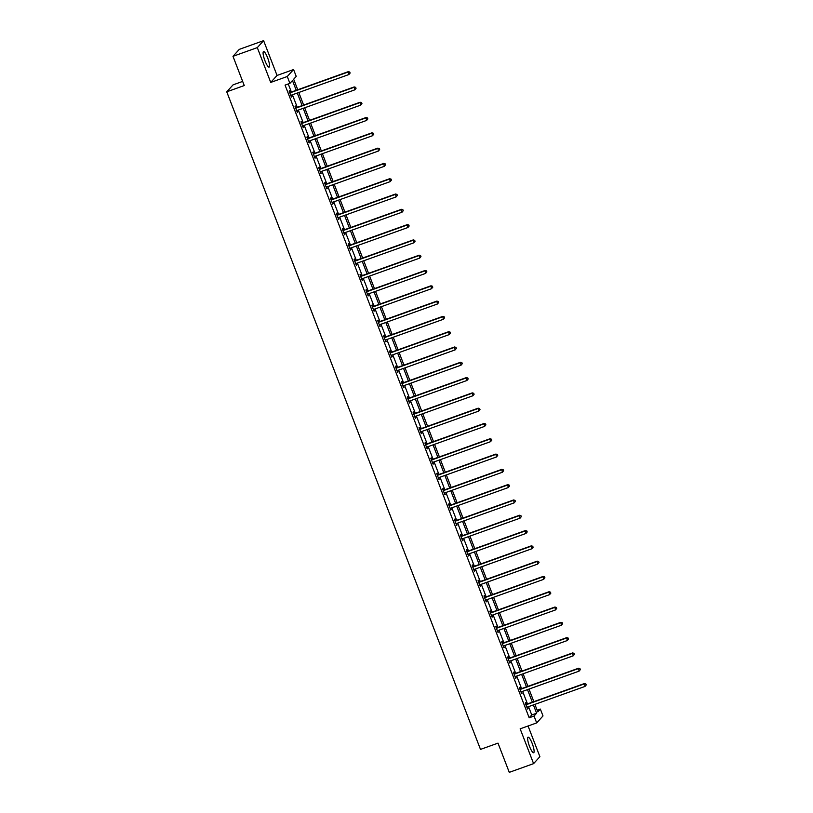 <?xml version="1.0" encoding="UTF-8"?>
<svg xmlns="http://www.w3.org/2000/svg" width="813" height="813" viewBox="0 0 813 813"><rect width="100%" height="100%" fill="white"/><g stroke="black" fill="none" stroke-linecap="round" stroke-linejoin="round"><path stroke-width="1.22" d="M532.21 743.489A8.252 1.758 70.3 0 0 528.104 737.188A8.252 1.758 70.3 0 0 529.548 746.425A8.252 1.758 70.3 0 0 533.663 752.726A8.252 1.758 70.3 0 0 532.21 743.489M267.65 57.865A8.252 1.758 70.3 0 0 263.544 51.565A8.252 1.758 70.3 0 0 264.987 60.802A8.252 1.758 70.3 0 0 269.103 67.093A8.252 1.758 70.3 0 0 267.65 57.865M537.149 710.227L540.36 709.078L543.003 715.938L536.692 722.909L534.05 716.04L536.6 713.214L533.399 704.912M242.66 81.412L233.067 84.857L226.746 91.818L480.493 749.403L498.003 743.133L509.273 772.35L533.592 763.641L539.903 756.679L528.064 725.999M226.746 91.818L244.256 85.548L232.985 56.321L239.296 49.359L263.615 40.65L257.304 47.611L270.729 82.428L287.263 76.503L293.584 69.542L296.227 76.402L293.666 79.227L297.741 89.765M270.729 82.428L277.05 75.457L263.615 40.65M277.05 75.457L293.584 69.542M232.985 56.321L257.304 47.611M296.237 90.294L292.477 80.538L289.916 83.363L285.058 85.111L529.182 717.788L531.743 714.962L528.541 706.66M527.485 703.926L522.637 691.355M521.58 688.631L516.733 676.06M515.676 673.327L510.828 660.766M509.771 658.032L504.924 645.471M503.877 642.737L499.019 630.166M497.973 627.443L493.125 614.872M492.068 612.138L487.221 599.577M486.164 596.844L481.316 584.283M480.259 581.549L475.412 568.978M474.355 566.255L469.508 553.683M468.461 550.95L463.613 538.389M462.556 535.655L457.709 523.094M456.652 520.361L451.804 507.79M450.748 505.066L445.9 492.495M444.843 489.761L439.996 477.201M438.949 474.467L434.091 461.906M433.044 459.172L428.197 446.601M427.14 443.878L422.293 431.307M421.236 428.573L416.388 416.012M415.331 413.278L410.484 400.718M409.427 397.984L404.579 385.413M403.533 382.689L398.675 370.118M397.628 367.385L392.781 354.824M391.724 352.09L386.876 339.529M385.819 336.795L380.972 324.224M379.915 321.501L375.067 308.93M374.01 306.196L369.163 293.635M368.116 290.902L363.259 278.341M362.212 275.607L357.364 263.036M356.307 260.312L351.46 247.741M350.403 245.008L345.555 232.447M344.499 229.713L339.651 217.152M338.594 214.419L333.747 201.848M332.7 199.124L327.842 186.553M326.796 183.819L321.948 171.258M320.891 168.525L316.044 155.964M314.987 153.23L310.139 140.659M309.082 137.936L304.235 125.365M303.178 122.631L298.33 110.07M297.284 107.336L292.426 94.765M291.379 92.042L288.259 83.963M290.2 92.316L289.591 90.721L289.164 91.198L291.44 97.082L291.308 95.172M296.105 107.611L295.495 106.025L295.068 106.493L297.334 112.377L297.212 110.466A1.057 1.026 -137.8 0 0 296.847 110.68L296.725 110.792M302.009 122.905L301.399 121.32L300.973 121.787L303.239 127.671L303.117 125.771A1.057 1.026 -137.8 0 0 302.751 125.974L302.629 126.086M307.914 138.2L307.304 136.614L306.877 137.092L309.143 142.966L309.021 141.066M313.818 153.505L313.208 151.919L312.781 152.387L315.048 158.271L314.916 156.36M319.722 168.799L319.103 167.214L318.676 167.681L320.952 173.565L320.82 171.655M325.617 184.094L325.007 182.508L324.58 182.976L326.856 188.86L326.724 186.96M331.521 199.388L330.911 197.803L330.485 198.281L332.751 204.165L332.629 202.254M337.425 214.693L336.816 213.108L336.389 213.575L338.655 219.459L338.533 217.549M343.33 229.988L342.72 228.402L342.293 228.87L344.56 234.754L344.438 232.843M349.234 245.282L348.625 243.697L348.198 244.164L350.464 250.048L350.332 248.148M355.139 260.577L354.519 258.991L354.092 259.469L356.368 265.353L356.236 263.442M361.033 275.881L360.423 274.296L359.996 274.764L362.273 280.648L362.141 278.737M366.937 291.176L366.328 289.591L365.901 290.058L368.167 295.942L368.045 294.032A1.057 1.026 -137.8 0 0 367.679 294.245L367.557 294.357M372.842 306.471L372.232 304.885L371.805 305.353L374.071 311.237L373.95 309.336A1.057 1.026 -137.8 0 0 373.584 309.54L373.462 309.651M378.746 321.765L378.136 320.18L377.71 320.657L379.976 326.541L379.844 324.631A1.057 1.026 -137.8 0 0 379.488 324.844L379.366 324.946M384.651 337.07L384.031 335.484L383.614 335.952L385.88 341.836L385.748 339.925M390.555 352.364L389.935 350.779L389.508 351.246L391.785 357.131L391.653 355.22M396.449 367.659L395.84 366.074L395.413 366.541L397.689 372.425L397.557 370.525M402.354 382.964L401.744 381.368L401.317 381.846L403.583 387.73L403.461 385.819A1.057 1.026 -137.8 0 0 403.096 386.033L402.974 386.134M408.258 398.258L407.648 396.673L407.222 397.14L409.488 403.024L409.366 401.114A1.057 1.026 -137.8 0 0 409 401.327L408.878 401.439M414.163 413.553L413.553 411.967L413.126 412.435L415.392 418.319L415.26 416.408A1.057 1.026 -137.8 0 0 414.904 416.622L414.782 416.734M420.067 428.847L419.447 427.262L419.02 427.729L421.297 433.614L421.164 431.713M425.971 444.152L425.351 442.557L424.925 443.034L427.201 448.918L427.069 447.008M431.866 459.447L431.256 457.861L430.829 458.329L433.105 464.213L432.973 462.302M437.77 474.741L437.16 473.156L436.733 473.623L439 479.507L438.878 477.597A1.057 1.026 -137.8 0 0 438.512 477.81L438.39 477.922M443.674 490.036L443.065 488.45L442.638 488.918L444.904 494.802L444.782 492.902M449.579 505.34L448.969 503.745L448.542 504.223L450.809 510.107L450.676 508.196M455.483 520.635L454.863 519.05L454.437 519.517L456.713 525.401L456.581 523.491M461.388 535.93L460.768 534.344L460.341 534.812L462.617 540.696L462.485 538.785M467.282 551.224L466.672 549.639L466.245 550.106L468.522 555.99L468.39 554.09M473.186 566.529L472.577 564.933L472.15 565.411L474.416 571.295L474.294 569.385A1.057 1.026 -137.8 0 0 473.928 569.598L473.806 569.7M479.091 581.823L478.481 580.238L478.054 580.706L480.32 586.59L480.198 584.679A1.057 1.026 -137.8 0 0 479.833 584.893L479.711 585.004M484.995 597.118L484.385 595.533L483.959 596L486.225 601.884L486.093 599.974A1.057 1.026 -137.8 0 0 485.737 600.187L485.615 600.299M490.9 612.413L490.28 610.827L489.853 611.295L492.129 617.179L491.997 615.278M496.804 627.717L496.184 626.122L495.757 626.599L498.034 632.484L497.902 630.573M502.698 643.012L502.088 641.427L501.662 641.894L503.928 647.778L503.806 645.868M508.603 658.306L507.993 656.721L507.566 657.189L509.832 663.073L509.71 661.162A1.057 1.026 -137.8 0 0 509.345 661.375L509.223 661.487M514.507 673.601L513.897 672.016L513.47 672.483L515.737 678.367L515.615 676.467A1.057 1.026 -137.8 0 0 515.249 676.68L515.127 676.782M520.411 688.906L519.802 687.31L519.375 687.788L521.641 693.672L521.509 691.761A1.057 1.026 -137.8 0 0 521.153 691.975L521.031 692.076M526.316 704.2L525.696 702.615L525.269 703.082L527.546 708.966L527.413 707.056M536.692 722.909L520.157 728.824L533.592 763.641M529.182 717.788L534.05 716.04M289.916 83.363L287.263 76.503M534.893 704.383L537.8 711.903L540.36 709.078M298.788 92.489L303.635 105.06M304.692 107.794L309.54 120.354M310.596 123.088L315.444 135.649M316.501 138.383L321.348 150.954M322.405 153.677L327.253 166.248M328.3 168.982L333.157 181.543M334.204 184.277L339.051 196.837M340.108 199.571L344.956 212.142M346.013 214.866L350.86 227.437M351.917 230.17L356.765 242.731M357.822 245.465L362.669 258.026M363.716 260.76L368.563 273.331M369.62 276.054L374.468 288.625M375.525 291.359L380.372 303.92M381.429 306.653L386.277 319.214M387.334 321.948L392.181 334.519M393.228 337.243L398.085 349.814M399.132 352.547L403.98 365.108M405.037 367.842L409.884 380.403M410.941 383.136L415.789 395.707M416.845 398.431L421.693 411.002M422.75 413.736L427.597 426.297M428.644 429.03L433.502 441.591M434.549 444.325L439.396 456.896M440.453 459.619L445.3 472.19M446.357 474.924L451.205 487.485M452.262 490.219L457.109 502.79M458.166 505.513L463.014 518.084M464.06 520.808L468.918 533.379M469.965 536.113L474.812 548.673M475.869 551.407L480.717 563.978M481.774 566.702L486.621 579.273M487.678 581.996L492.526 594.567M493.582 597.301L498.43 609.862M499.477 612.596L504.334 625.167M505.381 627.89L510.229 640.461M511.286 643.195L516.133 655.756M517.19 658.489L522.037 671.05M523.094 673.784L527.942 686.355M528.999 689.078L533.846 701.649M532.352 702.188L527.495 689.617M526.448 686.883L521.6 674.323M520.544 671.589L515.696 659.018M514.639 656.294L509.792 643.723M508.735 641L503.887 628.429M502.83 625.695L497.983 613.134M496.936 610.4L492.078 597.829M491.032 595.106L486.184 582.535M485.127 579.811L480.28 567.24M479.223 564.507L474.375 551.946M473.318 549.212L468.471 536.641M467.414 533.917L462.567 521.346M461.52 518.623L456.662 506.052M455.615 503.318L450.768 490.757M449.711 488.024L444.863 475.453M443.807 472.729L438.959 460.158M437.902 457.424L433.055 444.863M431.998 442.13L427.15 429.569M426.103 426.835L421.246 414.264M420.199 411.541L415.352 398.97M414.295 396.236L409.447 383.675M408.39 380.941L403.543 368.38M402.486 365.647L397.638 353.076M396.581 350.352L391.734 337.781M390.687 335.047L385.829 322.487M384.783 319.753L379.935 307.192M378.878 304.458L374.031 291.887M372.974 289.164L368.126 276.593M367.07 273.859L362.222 261.298M361.165 258.564L356.318 246.004M355.271 243.27L350.413 230.699M349.366 227.975L344.519 215.404M343.462 212.671L338.615 200.11M337.558 197.376L332.71 184.815M331.653 182.082L326.806 169.511M325.749 166.787L320.901 154.216M319.855 151.482L315.007 138.921M313.95 136.188L309.103 123.627M308.046 120.893L303.198 108.322M302.141 105.599L297.294 93.028M531.743 714.962L536.6 713.214M291.328 96.798L291.867 96.605M297.233 112.103L297.761 111.909M303.137 127.397L303.666 127.204M309.042 142.692L309.57 142.499M314.936 157.986L315.474 157.793M320.84 173.291L321.379 173.098M326.745 188.586L327.283 188.392M332.649 203.88L333.178 203.687M338.554 219.175L339.082 218.982M344.448 234.479L344.986 234.286M350.352 249.774L350.891 249.581M356.257 265.068L356.795 264.875M362.161 280.363L362.7 280.17M368.065 295.668L368.594 295.475M373.97 310.962L374.498 310.769M379.864 326.257L380.403 326.064M385.769 341.551L386.307 341.369M391.673 356.856L392.212 356.663M397.577 372.151L398.116 371.958M403.482 387.445L404.01 387.252M409.386 402.74L409.915 402.557M415.28 418.045L415.819 417.852M421.185 433.339L421.723 433.146M427.089 448.634L427.628 448.441M432.994 463.928L433.532 463.745M438.898 479.233L439.427 479.04M444.802 494.528L445.331 494.334M450.697 509.822L451.235 509.629M456.601 525.117L457.14 524.934M462.506 540.421L463.044 540.228M468.41 555.716L468.938 555.523M474.314 571.011L474.843 570.817M480.219 586.305L480.747 586.122M486.113 601.61L486.652 601.417M492.017 616.904L492.556 616.711M497.922 632.199L498.46 632.006M503.826 647.494L504.355 647.311M509.731 662.798L510.259 662.605M515.635 678.093L516.164 677.9M521.529 693.387L522.068 693.194M527.434 708.682L527.972 708.499M350.139 73.038L349.763 72.052L350.139 73.038L348.858 74.552L291.278 95.182A1.057 1.026 -137.8 0 0 290.942 95.385L290.82 95.497M349.976 73.221L348.858 74.552L348.34 71.635L290.759 92.265A1.057 1.026 -137.8 0 1 290.373 92.316L289.591 92.286M289.784 92.784L289.946 92.794A1.057 1.026 -137.8 0 0 290.332 92.733L347.913 72.103L349.59 72.245M349.763 72.052L348.34 71.635M356.043 88.332L355.667 87.357L356.043 88.332L354.763 89.857L297.182 110.477M355.87 88.526L354.763 89.857L354.244 86.93L296.664 107.56A1.057 1.026 -137.8 0 1 296.278 107.621L295.495 107.58M295.678 108.078L295.851 108.088A1.057 1.026 -137.8 0 0 296.237 108.027L353.818 87.398L355.494 87.54M355.667 87.357L354.244 86.93M361.948 103.627L361.572 102.651L361.948 103.627L360.667 105.151L303.086 125.781M361.775 103.82L360.667 105.151L360.149 102.225L302.568 122.854A1.057 1.026 -137.8 0 1 302.172 122.915L301.389 122.885M301.582 123.373L301.745 123.383A1.057 1.026 -137.8 0 0 302.141 123.322L359.722 102.702L361.399 102.834M361.572 102.651L360.149 102.225M367.852 118.932L367.476 117.946L367.852 118.932L366.572 120.446L308.991 141.076A1.057 1.026 -137.8 0 0 308.655 141.279L308.534 141.381M367.679 119.115L366.572 120.446L366.053 117.529L308.473 138.149A1.057 1.026 -137.8 0 1 308.076 138.21L307.294 138.18M307.487 138.677L307.649 138.677A1.057 1.026 -137.8 0 0 308.046 138.627L365.626 117.997L367.303 118.139M367.476 117.946L366.053 117.529M373.756 134.226L373.37 133.241L373.756 134.226L372.476 135.741L314.895 156.37A1.057 1.026 -137.8 0 0 314.56 156.574L314.438 156.685M373.584 134.409L372.476 135.741L371.958 132.824L314.367 153.454A1.057 1.026 -137.8 0 1 313.981 153.505L313.198 153.474M313.391 153.972L313.554 153.982A1.057 1.026 -137.8 0 0 313.94 153.921L371.531 133.291L373.208 133.434M373.37 133.241L371.958 132.824M379.651 149.521L379.275 148.545L379.651 149.521L378.38 151.045L320.789 171.665A1.057 1.026 -137.8 0 0 320.454 171.868L320.342 171.98M379.488 149.714L378.38 151.045L377.852 148.118L320.271 168.748A1.057 1.026 -137.8 0 1 319.885 168.809L319.103 168.769M319.296 169.267L319.458 169.277A1.057 1.026 -137.8 0 0 319.844 169.216L377.435 148.586L379.102 148.728M379.275 148.545L377.852 148.118M385.555 164.815L385.179 163.84L385.555 164.815L384.275 166.34L326.694 186.97A1.057 1.026 -137.8 0 0 326.359 187.163L326.237 187.275M385.392 165.009L384.275 166.34L383.756 163.413L326.176 184.043A1.057 1.026 -137.8 0 1 325.789 184.104L325.007 184.073M325.19 184.571L325.363 184.571A1.057 1.026 -137.8 0 0 325.749 184.51L383.33 163.891L385.006 164.033M385.179 163.84L383.756 163.413M391.46 180.12L391.083 179.134L391.46 180.12L390.179 181.634L332.598 202.264A1.057 1.026 -137.8 0 0 332.263 202.467L332.141 202.569M391.287 180.303L390.179 181.634L389.661 178.718L332.08 199.337A1.057 1.026 -137.8 0 1 331.694 199.398L330.901 199.368M331.094 199.866L331.267 199.866A1.057 1.026 -137.8 0 0 331.653 199.815L389.234 179.185L390.911 179.327M391.083 179.134L389.661 178.718M397.364 195.415L396.988 194.429L397.364 195.415L396.083 196.929L338.503 217.559A1.057 1.026 -137.8 0 0 338.167 217.762L338.045 217.874M397.191 195.608L396.083 196.929L395.565 194.012L337.984 214.642A1.057 1.026 -137.8 0 1 337.588 214.693L336.806 214.662M336.999 215.16L337.161 215.171A1.057 1.026 -137.8 0 0 337.558 215.11L395.138 194.48L396.815 194.622M396.988 194.429L395.565 194.012M403.268 210.709L402.892 209.734L403.268 210.709L401.988 212.234L344.407 232.853A1.057 1.026 -137.8 0 0 344.072 233.057L343.95 233.168M403.096 210.902L401.988 212.234L401.47 209.307L343.889 229.937A1.057 1.026 -137.8 0 1 343.493 229.998L342.71 229.957M342.903 230.455L343.066 230.465A1.057 1.026 -137.8 0 0 343.462 230.404L401.043 209.774L402.72 209.917M402.892 209.734L401.47 209.307M409.173 226.004L408.787 225.028L409.173 226.004L407.892 227.528L350.312 248.158A1.057 1.026 -137.8 0 0 349.976 248.351L349.854 248.463M409 226.197L407.892 227.528L407.374 224.601L349.783 245.231A1.057 1.026 -137.8 0 1 349.397 245.292L348.614 245.262M348.807 245.76L348.97 245.76A1.057 1.026 -137.8 0 0 349.356 245.699L406.947 225.079L408.624 225.221M408.787 225.028L407.374 224.601M415.067 241.309L414.691 240.323L415.067 241.309L413.797 242.823L356.206 263.453A1.057 1.026 -137.8 0 0 355.87 263.656L355.748 263.758M414.904 241.491L413.797 242.823L413.268 239.906L355.688 260.526A1.057 1.026 -137.8 0 1 355.301 260.587L354.519 260.556M354.712 261.054L354.875 261.054A1.057 1.026 -137.8 0 0 355.261 261.003L412.841 240.374L414.518 240.516M414.691 240.323L413.268 239.906M420.971 256.603L420.595 255.628L420.971 256.603L419.691 258.117L362.11 278.747A1.057 1.026 -137.8 0 0 361.775 278.95L361.653 279.062M420.799 256.796L419.691 258.117L419.173 255.201L361.592 275.831A1.057 1.026 -137.8 0 1 361.206 275.881L360.423 275.851M360.606 276.349L360.779 276.359A1.057 1.026 -137.8 0 0 361.165 276.298L418.746 255.668L420.423 255.81M420.595 255.628L419.173 255.201M426.876 271.898L426.5 270.922L426.876 271.898L425.595 273.422L368.015 294.042M426.703 272.091L425.595 273.422L425.077 270.495L367.496 291.125A1.057 1.026 -137.8 0 1 367.1 291.186L366.317 291.145M366.511 291.643L366.683 291.654A1.057 1.026 -137.8 0 0 367.07 291.593L424.65 270.963L426.327 271.105M426.5 270.922L425.077 270.495M432.78 287.202L432.404 286.217L432.78 287.202L431.5 288.717L373.919 309.346M432.607 287.385L431.5 288.717L430.981 285.79L373.401 306.42A1.057 1.026 -137.8 0 1 373.004 306.481L372.222 306.45M372.415 306.948L372.578 306.948A1.057 1.026 -137.8 0 0 372.974 306.887L430.555 286.267L432.231 286.41M432.404 286.217L430.981 285.79M438.685 302.497L438.309 301.511L438.685 302.497L437.404 304.011L379.823 324.641M438.512 302.68L437.404 304.011L436.886 301.095L379.305 321.714A1.057 1.026 -137.8 0 1 378.909 321.775L378.126 321.745M378.319 322.243L378.482 322.243A1.057 1.026 -137.8 0 0 378.878 322.192L436.459 301.562L438.136 301.704M438.309 301.511L436.886 301.095M444.589 317.792L444.203 316.816L444.589 317.792L443.309 319.306L385.728 339.936A1.057 1.026 -137.8 0 0 385.382 340.139L385.271 340.251M444.416 317.985L443.309 319.306L442.79 316.389L385.199 337.019A1.057 1.026 -137.8 0 1 384.813 337.07L384.031 337.039M384.224 337.537L384.386 337.547A1.057 1.026 -137.8 0 0 384.773 337.486L442.363 316.857L444.04 316.999M444.203 316.816L442.79 316.389M450.483 333.086L450.107 332.111L450.483 333.086L449.213 334.61L391.622 355.23A1.057 1.026 -137.8 0 0 391.287 355.433L391.165 355.545M450.321 333.279L449.213 334.61L448.685 331.684L391.104 352.314A1.057 1.026 -137.8 0 1 390.718 352.375L389.935 352.344M390.128 352.832L390.291 352.842A1.057 1.026 -137.8 0 0 390.677 352.781L448.258 332.151L449.935 332.293M450.107 332.111L448.685 331.684M456.388 348.391L456.012 347.405L456.388 348.391L455.107 349.905L397.527 370.535A1.057 1.026 -137.8 0 0 397.191 370.728L397.069 370.84M456.215 348.574L455.107 349.905L454.589 346.978L397.008 367.608A1.057 1.026 -137.8 0 1 396.622 367.669L395.84 367.639M396.022 368.137L396.195 368.137A1.057 1.026 -137.8 0 0 396.581 368.076L454.162 347.456L455.839 347.598M456.012 347.405L454.589 346.978M462.292 363.685L461.916 362.7L462.292 363.685L461.012 365.2L403.431 385.829M462.119 363.868L461.012 365.2L460.493 362.283L402.913 382.903A1.057 1.026 -137.8 0 1 402.516 382.964L401.734 382.933M401.927 383.431L402.1 383.431A1.057 1.026 -137.8 0 0 402.486 383.38L460.067 362.75L461.743 362.893M461.916 362.7L460.493 362.283M468.197 378.98L467.821 378.004L468.197 378.98L466.916 380.494L409.335 401.124M468.024 379.173L466.916 380.494L466.398 377.578L408.817 398.207A1.057 1.026 -137.8 0 1 408.421 398.258L407.638 398.228M407.831 398.726L407.994 398.736A1.057 1.026 -137.8 0 0 408.39 398.675L465.971 378.045L467.648 378.187M467.821 378.004L466.398 377.578M474.101 394.275L473.725 393.299L474.101 394.275L472.82 395.799L415.24 416.419M473.928 394.468L472.82 395.799L472.302 392.872L414.721 413.502A1.057 1.026 -137.8 0 1 414.325 413.563L413.543 413.532M413.736 414.02L413.898 414.03A1.057 1.026 -137.8 0 0 414.295 413.969L471.875 393.34L473.552 393.482M473.725 393.299L472.302 392.872M480.005 409.579L479.619 408.593L480.005 409.579L478.725 411.093L421.134 431.723A1.057 1.026 -137.8 0 0 420.799 431.916L420.687 432.028M479.833 409.762L478.725 411.093L478.207 408.167L420.616 428.797A1.057 1.026 -137.8 0 1 420.23 428.858L419.447 428.827M419.64 429.325L419.803 429.325A1.057 1.026 -137.8 0 0 420.189 429.264L477.78 408.644L479.457 408.787M479.619 408.593L478.207 408.167M485.9 424.874L485.524 423.888L485.9 424.874L484.629 426.388L427.038 447.018A1.057 1.026 -137.8 0 0 426.703 447.221L426.581 447.323M485.737 425.057L484.629 426.388L484.101 423.471L426.52 444.091A1.057 1.026 -137.8 0 1 426.134 444.152L425.351 444.122M425.545 444.62L425.707 444.63A1.057 1.026 -137.8 0 0 426.093 444.569L483.674 423.939L485.351 424.081M485.524 423.888L484.101 423.471M491.804 440.168L491.428 439.193L491.804 440.168L490.524 441.683L432.943 462.312A1.057 1.026 -137.8 0 0 432.607 462.516L432.486 462.627M491.631 440.361L490.524 441.683L490.005 438.766L432.425 459.396A1.057 1.026 -137.8 0 1 432.038 459.447L431.256 459.416M431.439 459.914L431.612 459.924A1.057 1.026 -137.8 0 0 431.998 459.863L489.578 439.233L491.255 439.376M491.428 439.193L490.005 438.766M497.708 455.463L497.332 454.487L497.708 455.463L496.428 456.987L438.847 477.607M497.536 455.656L496.428 456.987L495.91 454.061L438.329 474.69A1.057 1.026 -137.8 0 1 437.933 474.751L437.15 474.721M437.343 475.209L437.506 475.219A1.057 1.026 -137.8 0 0 437.902 475.158L495.483 454.528L497.16 454.67M497.332 454.487L495.91 454.061M503.613 470.768L503.237 469.782L503.613 470.768L502.332 472.282L444.752 492.912A1.057 1.026 -137.8 0 0 444.416 493.105L444.294 493.217M503.44 470.951L502.332 472.282L501.814 469.355L444.233 489.985A1.057 1.026 -137.8 0 1 443.837 490.046L443.055 490.015M443.248 490.513L443.41 490.513A1.057 1.026 -137.8 0 0 443.807 490.452L501.387 469.833L503.064 469.975M503.237 469.782L501.814 469.355M509.517 486.062L509.131 485.076L509.517 486.062L508.237 487.576L450.656 508.206A1.057 1.026 -137.8 0 0 450.321 508.41L450.199 508.511M509.345 486.245L508.237 487.576L507.719 484.66L450.138 505.28A1.057 1.026 -137.8 0 1 449.741 505.34L448.959 505.31M449.152 505.808L449.315 505.818A1.057 1.026 -137.8 0 0 449.711 505.757L507.292 485.127L508.968 485.27M509.131 485.076L507.719 484.66M515.422 501.357L515.036 500.381L515.422 501.357L514.141 502.871L456.55 523.501A1.057 1.026 -137.8 0 0 456.215 523.704L456.103 523.816M515.249 501.55L514.141 502.871L513.623 499.954L456.032 520.584A1.057 1.026 -137.8 0 1 455.646 520.635L454.863 520.605M455.056 521.103L455.219 521.113A1.057 1.026 -137.8 0 0 455.605 521.052L513.196 500.422L514.873 500.564M515.036 500.381L513.623 499.954M521.316 516.651L520.94 515.676L521.316 516.651L520.046 518.176L462.455 538.795A1.057 1.026 -137.8 0 0 462.119 538.999L461.997 539.11M521.153 516.844L520.046 518.176L519.517 515.249L461.936 535.879A1.057 1.026 -137.8 0 1 461.55 535.94L460.768 535.909M460.961 536.397L461.123 536.407A1.057 1.026 -137.8 0 0 461.51 536.346L519.09 515.716L520.767 515.859M520.94 515.676L519.517 515.249M527.22 531.956L526.844 530.97L527.22 531.956L525.94 533.47L468.359 554.1A1.057 1.026 -137.8 0 0 468.024 554.293L467.902 554.405M527.048 532.139L525.94 533.47L525.422 530.543L467.841 551.173A1.057 1.026 -137.8 0 1 467.455 551.234L466.672 551.204M466.855 551.702L467.028 551.702A1.057 1.026 -137.8 0 0 467.414 551.641L524.995 531.021L526.672 531.163M526.844 530.97L525.422 530.543M533.125 547.251L532.749 546.265L533.125 547.251L531.844 548.765L474.264 569.395M532.952 547.434L531.844 548.765L531.326 545.848L473.745 566.468A1.057 1.026 -137.8 0 1 473.349 566.529L472.566 566.498M472.76 566.996L472.922 567.007A1.057 1.026 -137.8 0 0 473.318 566.946L530.899 546.316L532.576 546.458M532.749 546.265L531.326 545.848M539.029 562.545L538.653 561.57L539.029 562.545L537.749 564.059L480.168 584.689M538.856 562.738L537.749 564.059L537.23 561.143L479.65 581.773A1.057 1.026 -137.8 0 1 479.253 581.823L478.471 581.793M478.664 582.291L478.827 582.301A1.057 1.026 -137.8 0 0 479.223 582.24L536.804 561.61L538.48 561.753M538.653 561.57L537.23 561.143M544.934 577.84L544.547 576.864L544.934 577.84L543.653 579.364L486.072 599.984M544.761 578.033L543.653 579.364L543.135 576.437L485.554 597.067A1.057 1.026 -137.8 0 1 485.158 597.128L484.375 597.098M484.568 597.585L484.731 597.596A1.057 1.026 -137.8 0 0 485.127 597.535L542.708 576.905L544.385 577.047M544.547 576.864L543.135 576.437M550.838 593.144L550.452 592.159L550.838 593.144L549.558 594.659L491.967 615.289A1.057 1.026 -137.8 0 0 491.631 615.482L491.519 615.593M550.665 593.327L549.558 594.659L549.039 591.732L491.448 612.362A1.057 1.026 -137.8 0 1 491.062 612.423L490.28 612.392M490.473 612.89L490.635 612.89A1.057 1.026 -137.8 0 0 491.022 612.829L548.612 592.21L550.289 592.352M550.452 592.159L549.039 591.732M556.732 608.439L556.356 607.453L556.732 608.439L555.452 609.953L497.871 630.583A1.057 1.026 -137.8 0 0 497.536 630.786L497.414 630.888M556.57 608.622L555.452 609.953L554.933 607.037L497.353 627.656A1.057 1.026 -137.8 0 1 496.967 627.717L496.184 627.687M496.377 628.185L496.54 628.195A1.057 1.026 -137.8 0 0 496.926 628.134L554.507 607.504L556.183 607.646M556.356 607.453L554.933 607.037M562.637 623.734L562.261 622.758L562.637 623.734L561.356 625.248L503.775 645.878A1.057 1.026 -137.8 0 0 503.44 646.081L503.318 646.193M562.464 623.927L561.356 625.248L560.838 622.331L503.257 642.961A1.057 1.026 -137.8 0 1 502.871 643.022L502.088 642.981M502.271 643.479L502.444 643.49A1.057 1.026 -137.8 0 0 502.83 643.429L560.411 622.799L562.088 622.941M562.261 622.758L560.838 622.331M568.541 639.028L568.165 638.053L568.541 639.028L567.261 640.553L509.68 661.172M568.368 639.221L567.261 640.553L566.742 637.626L509.162 658.256A1.057 1.026 -137.8 0 1 508.765 658.317L507.983 658.286M508.176 658.774L508.338 658.784A1.057 1.026 -137.8 0 0 508.735 658.723L566.315 638.103L567.992 638.235M568.165 638.053L566.742 637.626M574.445 654.333L574.069 653.347L574.445 654.333L573.165 655.847L515.584 676.477M574.273 654.516L573.165 655.847L572.647 652.92L515.066 673.55A1.057 1.026 -137.8 0 1 514.67 673.611L513.887 673.581M514.08 674.079L514.243 674.079A1.057 1.026 -137.8 0 0 514.639 674.028L572.22 653.398L573.897 653.54M574.069 653.347L572.647 652.92M580.35 669.627L579.964 668.642L580.35 669.627L579.069 671.142L521.489 691.772M580.177 669.81L579.069 671.142L578.551 668.225L520.96 688.845A1.057 1.026 -137.8 0 1 520.574 688.906L519.792 688.875M519.985 689.373L520.147 689.383A1.057 1.026 -137.8 0 0 520.544 689.322L578.124 668.693L579.801 668.835M579.964 668.642L578.551 668.225M586.254 684.922L585.868 683.946L586.254 684.922L584.974 686.436L527.383 707.066A1.057 1.026 -137.8 0 0 527.048 707.269L526.936 707.381M586.082 685.115L584.974 686.436L584.456 683.52L526.865 704.149A1.057 1.026 -137.8 0 1 526.478 704.21L525.696 704.17M525.889 704.668L526.052 704.678A1.057 1.026 -137.8 0 0 526.438 704.617L584.029 683.987L585.695 684.129M585.868 683.946L584.456 683.52"/></g></svg>
